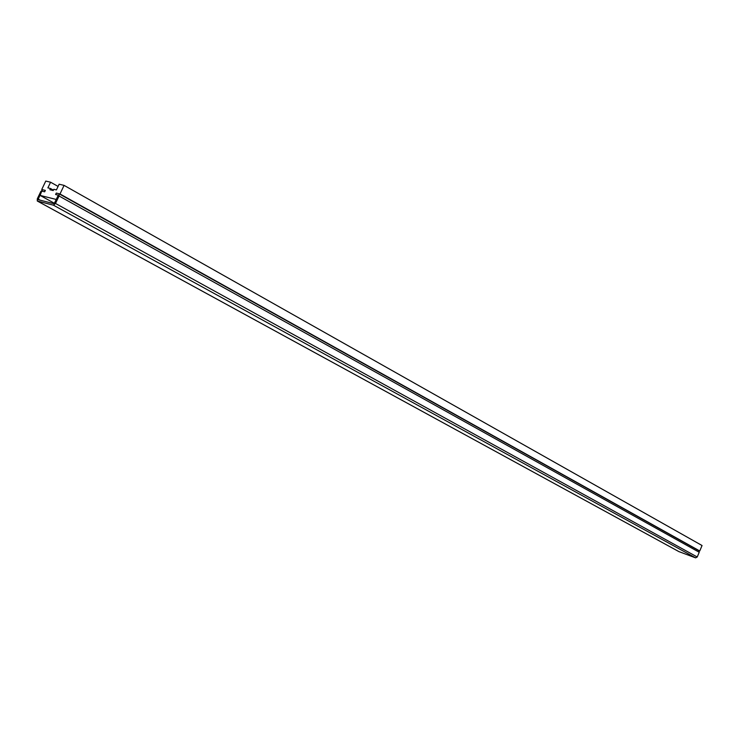 <?xml version="1.0" encoding="UTF-8"?>
<svg xmlns="http://www.w3.org/2000/svg" width="739" height="739" viewBox="0 0 739 739"><rect width="100%" height="100%" fill="white"/><g stroke="black" fill="none" stroke-linecap="round" stroke-linejoin="round"><path stroke-width="1.11" d="M40.1 195.41L41.55 191.669L42.114 191.179L44.663 191.807L45.338 190.394L41.744 189.517L45.763 181.073L50.585 182.21L47.887 187.863L50.464 188.482L49.873 189.729L53.217 190.542L53.818 189.295L56.413 189.923L59.129 184.214L64.081 185.378L59.998 193.978L56.293 193.073L55.61 194.505L58.233 195.151L58.27 195.798L56.192 199.447L40.1 195.41L54.64 203.419M42.308 189.831L41.744 189.517M58.085 186.422L50.585 182.21M53.411 190.135L50.464 188.482M59.998 193.978L699.759 550.98L702.05 545.521L64.081 185.378M699.759 550.98L698.734 550.61M58.298 195.188L55.61 194.505L56.293 193.073L59.055 193.775L59.037 195.992L55.499 203.456L53.457 205.193L37.283 201.008L37.31 198.819L40.802 191.484L42.788 189.775L45.338 190.394L44.663 191.807L42.114 191.179L41.55 191.669L38.049 199.632L54.141 203.752L58.298 195.188M678.91 551.608L695.611 557.862L697.237 556.994L699.223 552.255L698.808 550.647L59.166 193.858M699.223 552.255L59.037 195.992M697.237 556.994L55.499 203.456M695.611 557.862L53.457 205.193M679.15 551.737L37.412 201.054M40.22 200.195L38.059 199.003M698.808 550.647L59.055 193.775M679.012 551.673L37.301 201.017"/></g></svg>
